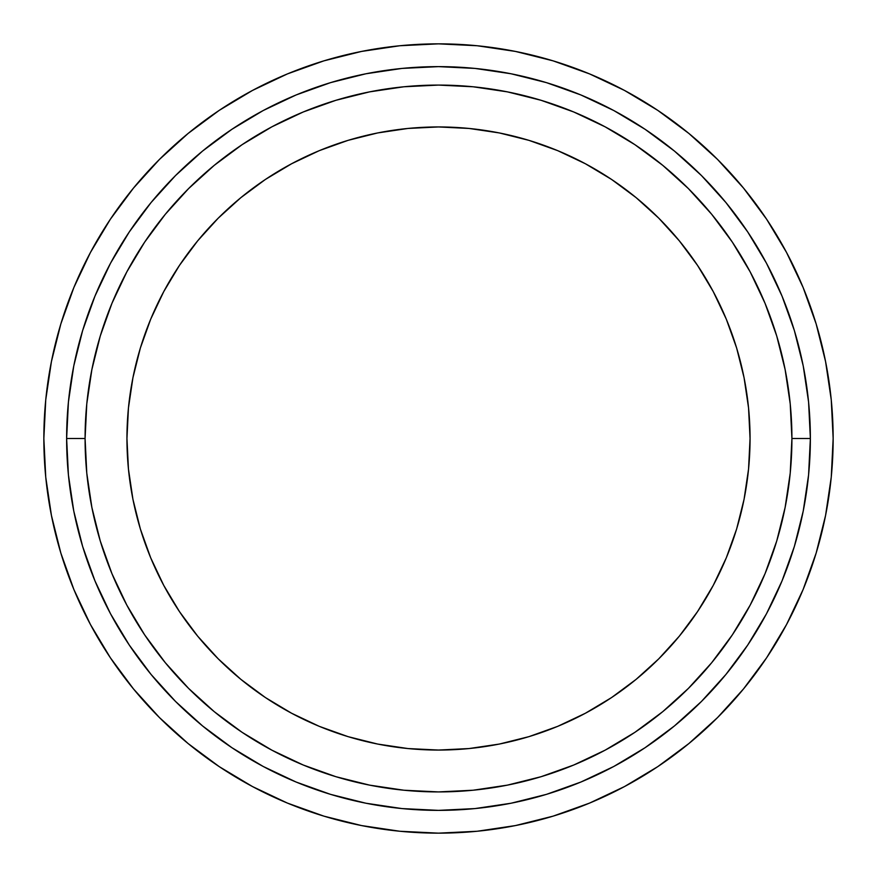 <?xml version="1.0" encoding="UTF-8"?>
<svg xmlns="http://www.w3.org/2000/svg" width="877" height="877" viewBox="0 0 877 877"><rect width="100%" height="100%" fill="white"/><g stroke="black" fill="none" stroke-linecap="round" stroke-linejoin="round"><path stroke-width="1.32" d="M750.054 438.5A311.554 311.554 0 0 1 438.5 750.054A311.554 311.554 0 0 1 126.946 438.5L128.448 407.958L132.931 377.713L140.353 348.059L150.658 319.272L163.736 291.635L179.445 265.413L197.665 240.846L218.198 218.198L240.846 197.665L265.413 179.445L291.635 163.736L319.272 150.658L348.059 140.353L377.713 132.931L407.958 128.448L438.5 126.946L469.042 128.448L499.287 132.931L528.941 140.353L557.728 150.658L585.365 163.736L611.587 179.445L636.154 197.665L658.802 218.198L679.335 240.846L697.555 265.413L713.264 291.635L726.342 319.272L736.647 348.059L744.069 377.713L748.552 407.958L750.054 438.5L748.552 469.042L744.069 499.287L736.647 528.941L726.342 557.728L713.264 585.365L697.555 611.587L679.335 636.154L658.802 658.802L636.154 679.335L611.587 697.555L585.365 713.264L557.728 726.342L528.941 736.647L499.287 744.069L469.042 748.552L438.5 750.054L407.958 748.552L377.713 744.069L348.059 736.647L319.272 726.342L291.635 713.264L265.413 697.555L240.846 679.335L218.198 658.802L197.665 636.154L179.445 611.587L163.736 585.365L150.658 557.728L140.353 528.941L132.931 499.287L128.448 469.042L126.946 438.5A311.554 311.554 0 0 1 438.5 126.946A311.554 311.554 0 0 1 750.054 438.5M85.08 438.5A353.42 353.42 0 0 1 438.5 85.08A353.42 353.42 0 0 1 791.92 438.5L810.37 438.5A371.87 371.87 0 0 0 438.5 66.63A371.87 371.87 0 0 0 66.63 438.5L85.08 438.5L66.63 438.5L68.417 402.05L73.767 365.95L82.635 330.552L94.935 296.185L110.535 263.199L129.303 231.901L151.041 202.587L175.543 175.543L202.587 151.041L231.901 129.303L263.199 110.535L296.185 94.935L330.552 82.635L365.95 73.767L402.05 68.417L438.5 66.63L474.95 68.417L511.05 73.767L546.448 82.635L580.815 94.935L613.801 110.535L645.099 129.303L674.413 151.041L701.457 175.543L725.959 202.587L747.697 231.901L766.465 263.199L782.065 296.185L794.365 330.552L803.233 365.95L808.583 402.05L810.37 438.5L808.583 474.95L803.233 511.05L794.365 546.448L782.065 580.815L766.465 613.801L747.697 645.099L725.959 674.413L701.457 701.457L674.413 725.959L645.099 747.697L613.801 766.465L580.815 782.065L546.448 794.365L511.05 803.233L474.95 808.583L438.5 810.37L402.05 808.583L365.95 803.233L330.552 794.365L296.185 782.065L263.199 766.465L231.901 747.697L202.587 725.959L175.543 701.457L151.041 674.413L129.303 645.099L110.535 613.801L94.935 580.815L82.635 546.448L73.767 511.05L68.417 474.95L66.63 438.5A371.87 371.87 0 0 0 438.5 810.37A371.87 371.87 0 0 0 810.37 438.5L791.92 438.5A353.42 353.42 0 0 1 438.5 791.92A353.42 353.42 0 0 1 85.08 438.5L86.779 473.142L91.877 507.443L100.296 541.087L111.982 573.744L126.814 605.097L144.639 634.849L165.304 662.705L188.599 688.401L214.295 711.696L242.151 732.361L271.903 750.186L303.256 765.018L335.913 776.704L369.557 785.123L403.858 790.221L438.5 791.92L473.142 790.221L507.443 785.123L541.087 776.704L573.744 765.018L605.097 750.186L634.849 732.361L662.705 711.696L688.401 688.401L711.696 662.705L732.361 634.849L750.186 605.097L765.018 573.744L776.704 541.087L785.123 507.443L790.221 473.142L791.92 438.5L790.221 403.858L785.123 369.557L776.704 335.913L765.018 303.256L750.186 271.903L732.361 242.151L711.696 214.295L688.401 188.599L662.705 165.304L634.849 144.639L605.097 126.814L573.744 111.982L541.087 100.296L507.443 91.877L473.142 86.779L438.5 85.08L403.858 86.779L369.557 91.877L335.913 100.296L303.256 111.982L271.903 126.814L242.151 144.639L214.295 165.304L188.599 188.599L165.304 214.295L144.639 242.151L126.814 271.903L111.982 303.256L100.296 335.913L91.877 369.557L86.779 403.858L85.08 438.5M60.842 323.942L73.887 287.47L60.842 323.942L51.436 361.51L45.747 399.813L43.85 438.5A394.65 394.65 0 0 1 438.5 43.85A394.65 394.65 0 0 1 833.15 438.5A394.65 394.65 0 0 1 438.5 833.15A394.65 394.65 0 0 1 43.85 438.5L45.747 477.187L51.436 515.49L60.842 553.058L73.887 589.53L90.452 624.534L110.359 657.761L90.452 624.534M438.5 43.85L477.187 45.747L438.5 43.85L399.813 45.747L361.51 51.436L323.942 60.842L287.47 73.887L252.466 90.452L219.239 110.359L188.138 133.436L159.439 159.439L133.436 188.138L110.359 219.239L90.452 252.466L73.887 287.47M816.158 553.058L803.113 589.53L816.158 553.058L825.564 515.49L831.253 477.187L833.15 438.5L831.253 399.813L825.564 361.51L816.158 323.942L803.113 287.47L786.548 252.466L766.641 219.239L743.564 188.138L717.561 159.439L688.862 133.436L657.761 110.359L624.534 90.452L589.53 73.887L553.058 60.842L515.49 51.436L477.187 45.747M361.51 825.564L323.942 816.158L361.51 825.564L399.813 831.253L438.5 833.15L477.187 831.253L515.49 825.564L553.058 816.158L589.53 803.113L624.534 786.548L657.761 766.641L688.862 743.564L717.561 717.561L743.564 688.862L766.641 657.761L786.548 624.534L803.113 589.53M133.436 688.862L110.359 657.761L133.436 688.862L159.439 717.561L188.138 743.564L219.239 766.641L252.466 786.548L287.47 803.113L323.942 816.158"/></g></svg>
